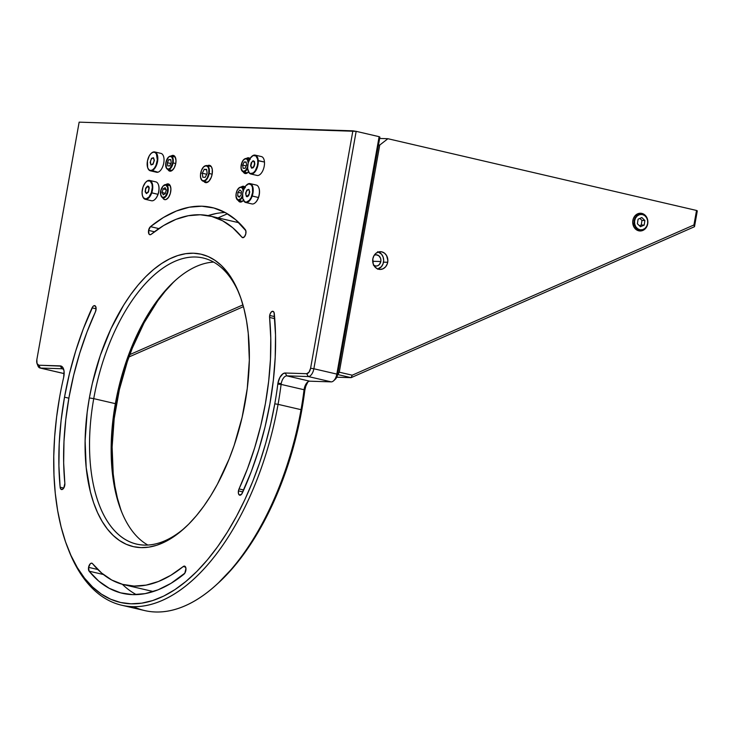 <?xml version="1.0" encoding="UTF-8"?>
<svg xmlns="http://www.w3.org/2000/svg" width="734" height="734" viewBox="0 0 734 734"><rect width="100%" height="100%" fill="white"/><g stroke="black" fill="none" stroke-linecap="round" stroke-linejoin="round"><path stroke-width="1.1" d="M241.55 169.949A6.863 3.505 -76.9 0 0 243.413 171.894A6.863 3.505 -76.9 0 0 247.578 168.205M247.597 166.893A6.533 3.34 103.1 0 1 243.046 171.481A6.533 3.34 103.1 0 1 241.229 165.031L241.725 165.113M247.624 168.114A6.863 3.505 103.1 0 1 243.339 171.884C241.367 171.059 240.642 168.774 241.183 165.04L241.229 165.031A6.533 3.34 103.1 0 1 245.055 158.838A6.533 3.34 103.1 0 1 248.184 162.709M249.597 159.25L246.441 158.516A6.863 3.505 103.1 0 1 248.542 161.709A6.863 3.505 -76.9 0 0 246.367 158.507A6.863 3.505 -76.9 0 0 243.982 159.471M242.688 165.077L246.211 165.893L242.688 165.077L244.22 161.939L246.147 162.003L246.551 165.196L245.018 168.334L243.092 168.269L242.688 165.077L244.22 161.939L246.147 162.003L246.551 165.196L245.018 168.334L243.092 168.269L242.688 165.077M246.202 162.407L244.22 161.939L246.202 162.407M248.193 162.865L247.45 159.865L246.404 158.874L245.083 158.828L243.027 160.526L241.229 165.031L241.165 168.609L242.835 171.407L245.551 170.527L247.725 166.49M166.214 167.554A6.863 3.505 -76.9 0 0 168.068 169.508A6.863 3.505 -76.9 0 0 173.105 162.93L172.673 162.856A6.533 3.34 103.1 0 1 168.141 169.159A6.533 3.34 103.1 0 1 165.893 162.645L165.893 162.645A6.533 3.34 103.1 0 1 170.426 156.342A6.533 3.34 103.1 0 1 172.673 162.856L173.105 162.93A6.863 3.505 103.1 0 1 167.994 169.49C166.022 168.664 165.306 166.389 165.838 162.645C166.838 158.296 168.6 156.122 171.105 156.131A6.863 3.505 103.1 0 1 173.105 162.93L175.738 163.535L173.105 162.93A6.863 3.505 -76.9 0 0 171.031 156.113A6.863 3.505 -76.9 0 0 168.646 157.085M167.343 162.691L170.875 163.508L167.343 162.691L168.875 159.553L170.811 159.617L171.215 162.81L169.682 165.948L167.747 165.884L167.343 162.691L168.875 159.553L170.811 159.617L171.215 162.81L169.682 165.948L167.747 165.884L167.343 162.691M170.857 160.012L168.875 159.553L170.857 160.012M165.893 162.645L166.444 168.022L168.141 169.159L170.215 168.141L172.673 162.856L172.738 159.278L171.637 156.865L169.737 156.443L168.343 157.36L165.893 162.645M636.883 230.072L640.718 230.192A8.065 6.9 -88.2 0 1 639.782 230.091L636.754 229.999L639.782 230.091A8.065 6.9 -88.2 0 1 634.112 221.365A8.065 6.9 -88.2 0 1 641.222 214.062A8.065 6.9 -88.2 0 1 642.158 214.172A8.065 6.9 91.8 0 0 640.782 214.071A8.065 6.9 91.8 0 0 634.093 221.622A8.065 6.9 91.8 0 0 639.782 230.091L639.993 229.779A7.744 6.624 -88.2 0 1 634.616 220.879A7.744 6.624 -88.2 0 1 642.278 214.493L642.158 214.172A8.065 6.9 -88.2 0 1 642.186 214.172M637.396 213.943L642.278 214.493A7.744 6.624 -88.2 0 1 647.663 223.393A7.744 6.624 -88.2 0 1 639.993 229.779L639.782 230.091A8.065 6.9 91.8 0 0 641.158 230.192A8.065 6.9 91.8 0 0 647.709 223.778A8.065 6.9 91.8 0 0 644.021 214.86M637.396 223.778L638.085 219.182L641.819 217.539L644.874 220.494L644.195 225.09L640.452 226.733L637.396 223.778L638.085 219.182L641.819 217.539L644.874 220.494L641.947 220.402L644.874 220.494L644.195 225.09L641.259 224.999L644.195 225.09L640.452 226.733L637.396 223.778M639.47 225.788L641.259 224.999L641.947 220.402L639.874 218.393M642.278 214.493L639.69 214.594L637.332 215.842L635.543 218.053L634.616 220.879L634.671 223.898L635.717 226.65L637.589 228.714L639.993 229.779L642.58 229.678L644.947 228.43L646.727 226.219L647.663 223.393L647.599 220.374L646.553 217.622L644.691 215.557L642.278 214.493M203.245 181.252A8.065 4.129 -76.9 0 0 209.172 173.508L212.144 174.197L209.172 173.508A8.065 4.129 103.1 0 1 203.162 181.234L207.566 182.261M203.162 181.234C200.859 180.27 200.024 177.591 200.648 173.196L200.703 173.187A7.744 3.964 103.1 0 1 206.07 165.719A7.744 3.964 103.1 0 1 208.74 173.444L208.814 169.196L208.08 167.068L206.07 165.719L203.612 166.93L201.52 170.288L200.51 174.674L200.621 177.426L201.933 180.289L204.171 180.793L205.823 179.702L207.309 177.646L208.74 173.444A7.744 3.964 103.1 0 1 203.364 180.913A7.744 3.964 103.1 0 1 200.703 173.187L201.199 173.27M206.694 169.893L204.217 169.315L206.63 169.398L207.135 173.389L205.217 177.307L202.804 177.233L202.3 173.242L206.713 174.261L202.3 173.242L204.217 169.315L206.694 169.893M202.3 173.242L204.217 169.315L206.63 169.398L207.135 173.389L205.217 177.307L202.804 177.233L202.3 173.242M200.648 173.196C201.832 168.068 203.887 165.508 206.814 165.517A8.065 4.129 103.1 0 1 209.172 173.508A8.065 4.129 -76.9 0 0 206.731 165.499M236.669 197.538L236.174 197.813C235.687 191.574 237.421 187.977 241.367 187.014A6.863 3.505 103.1 0 1 243.312 189.455L241.587 187.5L239.614 187.482L237.064 190.574L236.045 194.226L236.21 197.666L238.11 200.006L240.853 198.602L242.523 195.382A6.533 3.34 103.1 0 1 239.165 199.905A6.533 3.34 103.1 0 1 236.21 197.666L236.21 197.666A6.533 3.34 103.1 0 1 238.238 188.647A6.533 3.34 103.1 0 1 242.871 189.583L243.312 189.455A6.863 3.505 -76.9 0 0 240.89 186.968M243.312 189.455L243.312 189.455A6.863 3.505 103.1 0 1 243.468 190.207M236.476 198.437A6.863 3.505 -76.9 0 0 238.743 200.419A6.863 3.505 -76.9 0 0 242.541 196.611A6.863 3.505 103.1 0 1 238.266 200.373L242.403 201.336M239.853 190.014L241.44 191.326L241.137 194.932L239.238 197.235L237.642 195.932L237.954 192.326L239.853 190.014L241.44 191.326L241.137 194.932L239.238 197.235L237.642 195.932L239.89 196.455L237.642 195.932L237.954 192.326L241.293 193.097L237.954 192.326L239.853 190.014M243.119 191.803L242.871 189.583M168.343 183.922L168.325 183.913A8.065 4.129 103.1 0 0 165.93 184.601A6.863 3.505 -76.9 0 0 163.572 185.574M162.764 197.941C157.324 193.519 162.81 183.794 166.031 184.619A6.863 3.505 103.1 0 1 166.168 184.665L165.82 184.913A6.533 3.34 103.1 0 1 167.398 192.253A6.533 3.34 103.1 0 1 162.59 197.574L162.59 197.574A6.533 3.34 103.1 0 1 161.012 190.225A6.533 3.34 103.1 0 1 165.82 184.913L170.178 185.592L166.168 184.665A6.863 3.505 103.1 0 1 167.857 192.235A6.863 3.505 103.1 0 1 162.92 197.987A6.863 3.505 103.1 0 1 162.783 197.951A6.863 3.505 103.1 0 1 162.746 197.932L163.058 198.015M162.994 197.996A6.863 3.505 -76.9 0 0 167.875 192.161A6.863 3.505 -76.9 0 0 166.168 184.665M166.095 189.638L163.086 188.932L165.122 187.629L166.242 189.941L165.324 193.547L163.287 194.849L162.168 192.547L163.086 188.932L166.095 189.638M165.389 193.29L162.168 192.547L165.389 193.29M165.82 184.913L163.086 186.051L161.012 190.225L160.81 194.996L162.59 197.574L165.324 196.437L167.398 192.253L167.6 187.482L165.82 184.913M166.242 189.941L165.324 193.547L163.287 194.849L162.168 192.547L163.086 188.932L165.122 187.629L166.242 189.941M121.743 605.247L144.708 610.578A209.805 107.329 -76.9 0 0 301.032 409.673L278.067 404.342A209.805 107.329 103.1 0 1 121.743 605.247A209.805 107.329 103.1 0 1 68.409 549.509M308.271 381.625A10.487 5.367 -76.9 0 0 304.803 390.405L304.069 389.745L281.104 384.405A209.805 107.329 103.1 0 1 278.067 404.342L301.032 409.673A209.805 107.329 -76.9 0 0 304.069 389.745A8.065 4.129 103.1 0 1 307.445 382.24A8.065 4.129 103.1 0 1 309.776 381.194A8.065 4.129 -76.9 0 0 304.069 389.745A209.805 107.329 103.1 0 1 301.032 409.673A209.805 107.329 103.1 0 1 216.291 584.879A209.805 107.329 103.1 0 1 133.515 606.679M216.291 584.879L218.035 583.291A207.383 106.091 -76.9 0 0 301.802 410.104L301.032 409.673L301.802 410.104A207.383 106.091 -76.9 0 0 304.803 390.405L304.069 389.745L281.104 384.405L277.791 384.13A207.383 106.091 103.1 0 1 274.782 403.828A207.383 106.091 103.1 0 1 177.518 587.861A207.383 106.091 103.1 0 1 67.968 548.408A207.383 106.091 103.1 0 1 59.647 397.011A207.383 106.091 103.1 0 1 63.665 377.34A207.383 106.091 -76.9 0 0 59.647 397.011L56.619 416.967L54.646 436.758L53.766 456.199L53.977 475.109L55.27 493.294L57.647 510.589L61.087 526.819L65.537 541.83L70.969 555.482L77.336 567.639L84.557 578.19L92.585 587.026L101.32 594.063L110.696 599.238L120.624 602.495L130.991 603.807L141.708 603.164L152.672 600.568L163.774 596.045L174.912 589.631L185.977 581.401L196.859 571.428L207.456 559.803L217.659 546.646L227.384 532.086L236.531 516.25L245.009 499.304L252.735 481.403L259.634 462.723L265.653 443.446L270.718 423.747L274.782 403.828L278.067 404.342L274.782 403.828A207.383 106.091 -76.9 0 0 277.791 384.13A10.487 5.367 103.1 0 1 277.938 383.13L281.223 383.643A8.065 4.129 -76.9 0 0 281.104 384.405L277.791 384.13A10.487 5.367 103.1 0 1 277.938 383.13A10.487 5.367 103.1 0 1 285.214 373.01L306.674 373.698L308.271 376.542A8.065 4.129 -76.9 0 0 313.868 368.762L310.592 368.248A5.652 2.89 103.1 0 1 306.674 373.698L308.271 376.542L286.82 375.863L285.214 373.01L286.82 375.863A8.065 4.129 -76.9 0 0 281.223 383.643L277.938 383.13L279.874 377.441L282.994 373.734L285.214 373.01L306.674 373.698L309.032 372.138L310.592 368.248L352.88 130.826L79.144 122.156L36.856 359.577L79.144 122.156L356.164 131.34L313.868 368.762L310.592 368.248L352.88 130.826L356.164 131.34L313.868 368.762L336.833 374.092L379.12 136.671L356.164 131.34L379.12 136.671L336.833 374.092L337.603 374.523L379.891 137.102L379.12 136.671L379.891 137.102L337.603 374.523L336.833 374.092A8.065 4.129 103.1 0 1 333.575 380.836A8.065 4.129 103.1 0 1 331.236 381.873L309.776 381.194L331.236 381.873L308.271 376.542L286.82 375.863L309.776 381.194L286.82 375.863A8.065 4.129 103.1 0 0 281.223 383.643A8.065 4.129 103.1 0 0 281.104 384.405A209.805 107.329 -76.9 0 1 278.067 404.342A209.805 107.329 -76.9 0 1 179.665 590.521A209.805 107.329 -76.9 0 1 68.831 550.61L67.968 548.408M207.538 165.682A8.872 4.542 103.1 0 1 209.566 165.324A8.872 4.542 103.1 0 1 212.163 174.123A8.872 4.542 103.1 0 1 205.548 182.619A8.872 4.542 103.1 0 1 203.887 181.408M168.325 183.913A8.065 4.129 103.1 0 1 170.683 191.904A8.065 4.129 103.1 0 1 164.673 199.639A8.065 4.129 103.1 0 1 162.829 197.96M171.013 156.113A8.065 4.129 103.1 0 1 173.407 155.424A8.065 4.129 103.1 0 1 175.765 163.416A8.065 4.129 103.1 0 1 169.747 171.141A8.065 4.129 103.1 0 1 167.903 169.471M241.275 186.987A8.065 4.129 103.1 0 1 243.67 186.298A8.065 4.129 103.1 0 1 244.908 187.069M246.349 158.498A8.065 4.129 103.1 0 1 248.743 157.81A8.065 4.129 103.1 0 1 249.991 158.581M239.623 294.802A146.864 75.134 -76.9 0 0 162.04 268.717A146.864 75.134 -76.9 0 0 93.741 398.635L89.365 397.956A150.085 76.786 103.1 0 1 159.764 264.763A150.085 76.786 103.1 0 1 239.045 293.316A150.085 76.786 103.1 0 1 245.073 402.883A150.085 76.786 103.1 0 1 184.445 528.223A150.085 76.786 103.1 0 1 105.925 527.14A150.085 76.786 103.1 0 1 89.365 397.956L93.741 398.635A146.864 75.134 103.1 0 1 203.171 258.001A146.864 75.134 103.1 0 1 239.623 294.802M115.357 403.654L93.741 398.635L115.357 403.654A146.864 75.134 103.1 0 1 174.674 281.012A146.864 75.134 103.1 0 1 213.612 262.084A146.864 75.134 -76.9 0 0 115.357 403.654L116.385 404.232L115.357 403.654A146.864 75.134 -76.9 0 0 147.837 545.041A146.864 75.134 103.1 0 1 121.238 510.873A146.864 75.134 103.1 0 1 115.357 403.654M175.83 279.975A150.085 76.786 -76.9 0 0 116.385 404.232A150.085 76.786 -76.9 0 0 121.826 512.314M238.44 490.872L242.844 491.899L238.44 490.872A4.358 2.23 103.1 0 1 239.045 488.908L243.706 489.991L239.045 488.908L247.468 468.732L254.735 447.575L260.744 425.729L265.414 403.535L268.662 381.285L270.461 359.311L270.763 337.934L269.589 317.446A4.358 2.23 103.1 0 1 269.681 315.464L274.571 316.602L269.681 315.464A4.358 2.23 103.1 0 1 272.929 311.299A4.358 2.23 103.1 0 1 274.296 313.629A198.024 101.301 103.1 0 1 242.348 492.982A4.358 2.23 103.1 0 1 239.715 495.193A4.358 2.23 103.1 0 1 238.44 490.872L239.045 488.908A189.308 96.842 103.1 0 0 269.589 317.446L270.057 314.079L271.36 311.913L272.91 311.289L274.048 312.482L275.534 335.053L275.213 357.421L273.332 380.405L269.928 403.672L265.047 426.894L258.763 449.74L251.166 471.879L241.697 494.101L239.422 495.083L238.449 493.532L238.44 490.872M274.736 318.648L269.589 317.446L274.736 318.648M210.08 216.035A189.308 96.842 103.1 0 0 151.213 234.302L150.011 234.742L149.02 234.091L148.58 230.403L154.443 231.77L148.58 230.403A4.358 2.23 103.1 0 1 150.479 226.65A198.024 101.301 103.1 0 1 212.053 207.538A198.024 101.301 103.1 0 1 245.33 229.659A4.358 2.23 103.1 0 1 245.56 234.706A4.358 2.23 103.1 0 1 242.624 237.66A4.358 2.23 103.1 0 1 241.89 237.174L243.495 237.541L241.89 237.174L232.761 227.751L222.677 220.815L211.805 216.466L200.29 214.759L188.299 215.723L176.004 219.338L163.581 225.558L151.213 234.302A4.358 2.23 103.1 0 1 149.855 234.724A4.358 2.23 103.1 0 1 148.58 230.403L150.479 226.65L158.856 228.595L150.479 226.65L163.416 217.512L176.408 211.007L189.271 207.217L201.813 206.208L213.86 207.997L225.237 212.548L235.779 219.805L245.835 230.724L245.798 233.862L244.486 236.733L242.66 237.669L241.89 237.174A189.308 96.842 103.1 0 0 210.08 216.035L237.091 222.31A189.308 96.842 -76.9 0 1 239.091 222.815L238.816 222.741M69.024 397.314A189.308 96.842 103.1 0 1 95.392 311.932L86.97 332.107L79.703 353.265L73.694 375.111L69.024 397.314L65.776 419.554L63.977 441.529L63.665 462.906L64.849 483.394A4.358 2.23 103.1 0 1 63.931 487.761A4.358 2.23 103.1 0 1 61.509 489.541A4.358 2.23 103.1 0 1 60.133 487.211A198.024 101.301 103.1 0 1 64.509 397.167L68.868 398.186L64.509 397.167A198.024 101.301 103.1 0 1 92.08 307.858L96.117 308.794L92.08 307.858A4.358 2.23 103.1 0 1 94.723 305.647A4.358 2.23 103.1 0 1 95.392 311.932L96.126 308.675L95.457 306.133L93.787 305.794L92.869 306.573L83.272 328.96L75.675 351.1L69.381 373.945L64.509 397.167L61.105 420.435L59.225 443.419L58.904 465.787L60.133 487.211L63.766 488.055L60.133 487.211L60.454 488.532L61.931 489.56L63.739 488.101L64.849 483.394A189.308 96.842 103.1 0 1 69.024 397.314M124.358 584.814A189.308 96.842 103.1 0 0 183.225 566.538L185.61 567.098L183.225 566.538L184.996 566.309L185.95 568.455L184.83 573.171L171.022 583.328L158.03 589.842L145.167 593.622L132.625 594.632L120.578 592.843L109.201 588.292L98.659 581.034L89.108 571.18L103.411 574.511L89.108 571.18L88.566 567.354L97.787 569.501L88.566 567.354A4.358 2.23 103.1 0 1 91.814 563.18A4.358 2.23 103.1 0 1 92.539 563.666L101.677 573.089L111.751 580.025L122.633 584.374L134.148 586.081L146.139 585.117L158.434 581.502L170.857 575.282L183.225 566.538A4.358 2.23 103.1 0 1 184.583 566.125A4.358 2.23 103.1 0 1 185.959 569.63A4.358 2.23 103.1 0 1 183.959 574.19A198.024 101.301 103.1 0 1 122.385 593.301A198.024 101.301 103.1 0 1 89.108 571.18A4.358 2.23 103.1 0 1 88.566 567.354L90.3 563.74L91.511 563.152L92.539 563.666A189.308 96.842 103.1 0 0 124.358 584.814L151.369 591.09A189.308 96.842 -76.9 0 0 153.388 591.512L151.287 591.072M122.358 584.301A198.024 101.301 -76.9 0 0 136.313 594.623M225.136 212.493A198.024 101.301 -76.9 0 0 208.061 215.603L216.282 213.493M185.619 527.14A146.864 75.134 103.1 0 1 136.671 544.096A146.864 75.134 103.1 0 1 93.741 398.635A146.864 75.134 -76.9 0 0 185.619 527.15M60.252 365.89A10.487 5.367 103.1 0 1 63.445 368.688A10.487 5.367 103.1 0 1 63.665 377.34L64.051 371.138L63.096 367.936L61.344 366.147L38.801 365.211L40.398 368.055L61.858 368.734L60.252 365.89L61.858 368.734L62.674 368.927L61.858 368.734A8.065 4.129 103.1 0 1 62.28 368.789A8.065 4.129 103.1 0 1 63.84 369.964A8.065 4.129 -76.9 0 0 61.858 368.734L40.398 368.055L38.801 365.211A5.652 2.89 103.1 0 1 37.085 363.697A5.652 2.89 103.1 0 1 36.856 359.577L37.012 363.523L38.801 365.211L60.252 365.89M37.085 363.697L37.948 365.899A8.065 4.129 -76.9 0 0 40.398 368.055A8.065 4.129 103.1 0 1 39.985 368A8.065 4.129 103.1 0 1 37.572 364.559M248.514 171.839A8.065 4.129 103.1 0 1 245.092 173.527A8.065 4.129 103.1 0 1 243.248 171.857M243.44 200.327A8.065 4.129 103.1 0 1 240.018 202.024A8.065 4.129 103.1 0 1 238.165 200.345M207.227 165.875L209.97 165.462L211.401 166.82L212.245 169.26L212.163 174.123L211.218 177.445L208.823 181.298L206.006 182.683L203.703 181.133M165.352 185.124L167.912 183.858L169.994 185.271L170.912 188.867L170.334 193.446L168.462 197.464L165.939 199.565L164.306 199.51L162.544 197.281M170.426 156.626L172.985 155.369L175.077 156.773L175.986 160.379L175.765 163.416L174.27 167.792L171.875 170.646L169.38 171.022L167.618 168.783M243.807 199.85L242.137 201.52L240.431 202.079L238.935 201.419L237.88 199.666M240.688 187.509L243.248 186.243L245.339 187.656M248.881 171.361L247.211 173.031L245.505 173.582L244.009 172.93L242.963 171.169M245.762 159.021L248.321 157.755L250.413 159.168M89.365 397.956L92.31 383.533L100.329 355.329L110.917 328.86L123.67 305.133L130.707 294.591L138.102 285.067L145.772 276.654L153.645 269.442L161.654 263.478L169.71 258.845L177.747 255.57L185.684 253.689L193.437 253.221L200.942 254.166L208.126 256.533L214.906 260.276L221.237 265.369L227.045 271.763L232.274 279.397L236.871 288.196L240.807 298.077L244.027 308.941L246.514 320.694L248.239 333.208L249.331 360.055L247.266 388.442L242.128 417.307L234.109 445.51L229.109 459.034L217.383 484.247L210.768 495.707L203.731 506.249L196.336 515.773L188.666 524.186L180.793 531.407L172.784 537.361L164.728 541.995L156.691 545.27L148.754 547.151L141.001 547.619L133.496 546.674L126.312 544.316L119.532 540.563L113.201 535.471L107.393 529.076L102.164 521.443L97.558 512.644L93.631 502.762L90.401 491.899L86.199 467.631L85.107 440.795L87.172 412.398L89.365 397.956M333.575 380.836L335.319 379.239A5.652 2.89 -76.9 0 0 337.603 374.523L351.109 377.661L352.21 375.193L339.282 372.193L337.603 374.523L351.109 377.661L694.483 226.714L697.3 210.887L696.529 210.456L387.901 138.717L379.735 145.057L378.487 145.02L379.735 145.057L339.282 372.193L352.21 375.193L351.109 377.661L336.75 377.212L351.109 377.661L694.483 226.714L697.3 210.887L696.529 210.456L693.942 224.962L694.483 226.714L693.942 224.962L352.21 375.193L693.942 224.962L696.529 210.456L387.901 138.717L379.652 138.451L387.901 138.717L379.735 145.057L339.282 372.193L334.878 379.588M39.985 368L62.94 373.34A8.065 4.129 -76.9 0 0 63.363 373.395L64.161 373.413L63.363 373.395A8.065 4.129 103.1 0 1 62.546 373.202M217.906 583.411L234.467 566.088L244.679 552.931L254.395 538.361L263.543 522.535L272.02 505.579L279.746 487.679L286.655 468.998L292.664 449.722L297.729 430.023L301.802 410.104A207.383 106.091 -76.9 0 0 304.803 390.405L305.803 386.185L307.592 382.542M120.642 509.038L117.422 498.175L114.935 486.431L113.21 473.916L112.118 447.07L114.183 418.674L119.33 389.818L127.34 361.605L132.34 348.09L144.066 322.868L157.727 300.867L165.113 291.343L172.784 282.939M63.363 373.395L40.398 368.055L63.363 373.395M313.868 368.762A8.065 4.129 103.1 0 1 308.271 376.542L331.236 381.873A8.065 4.129 -76.9 0 0 336.833 374.092L313.868 368.762M128.973 356.963L243.431 306.647L128.973 356.963M242.945 304.876L129.835 354.595L242.945 304.876M255.359 202.63A9.358 4.789 -76.9 0 0 255.469 202.529A9.358 4.789 -76.9 0 0 258.542 197.464L258.542 197.464A9.358 4.789 -76.9 0 0 258.873 187.876L258.763 187.583A9.68 4.955 103.1 0 1 258.414 197.501L251.78 195.895A9.358 4.789 103.1 0 1 243.165 199.666A9.358 4.789 103.1 0 1 243.504 190.088A9.358 4.789 103.1 0 1 246.569 185.023A9.358 4.789 103.1 0 1 251.936 185.885A9.358 4.789 103.1 0 1 251.78 195.895L252.193 196.051A9.68 4.955 -76.9 0 0 252.358 185.702A9.68 4.955 -76.9 0 0 246.798 184.803A9.68 4.955 -76.9 0 0 246.688 184.913A9.68 4.955 103.1 0 1 250.111 183.619A9.68 4.955 103.1 0 1 252.193 196.051L258.414 197.501A9.68 4.955 -76.9 0 0 256.322 185.069L250.111 183.619M245.725 202.483A9.68 4.955 103.1 0 1 243.22 199.813A9.68 4.955 -76.9 0 0 243.284 199.96A9.68 4.955 -76.9 0 0 252.193 196.051A9.68 4.955 103.1 0 1 245.725 202.483L251.936 203.933A9.68 4.955 -76.9 0 0 258.414 197.501A9.68 4.955 103.1 0 1 255.239 202.74L255.469 202.529M243.504 190.088L242.66 193.638L242.835 198.62L244.624 201.703L246.441 202.144L249.413 200.244L251.12 197.538L252.624 192.336L252.45 187.363L251.413 185.014L248.844 183.83L245.881 185.739L243.504 190.088M246.147 191.941L247.716 189.785L248.734 189.84L249.386 190.95L249.147 194.042L247.211 196.308L245.899 195.024L246.147 191.941M227.421 213.796L218.007 217.87L227.421 213.796M373.358 265.13L376.028 266.084L377.882 265.653L379.46 264.423L380.808 261.533L372.688 261.276L380.808 261.533L380.909 260.432L380.561 258.267L378.799 255.735L376.12 254.781L374.248 255.23A5.652 4.826 -88.2 0 1 376.258 254.79A5.652 4.826 -88.2 0 1 380.808 261.533A5.652 4.826 -88.2 0 1 375.9 266.075A5.652 4.826 -88.2 0 1 373.918 265.506M377.9 269.029A8.872 7.588 91.8 0 0 383.506 262.157L387.69 262.295A8.872 7.588 -88.2 0 1 379.983 269.433A8.872 7.588 -88.2 0 1 372.835 258.836L373.991 255.634L376.111 253.184L378.854 251.863L381.818 251.863L384.543 253.184L386.616 255.634L387.855 260.561L387.249 263.956L385.579 266.837L383.102 268.763L380.194 269.442L377.294 268.763L374.845 266.846L373.221 263.965L372.835 258.836A8.872 7.588 -88.2 0 1 380.542 251.689A8.872 7.588 -88.2 0 1 387.69 262.295L383.506 262.157A8.872 7.588 91.8 0 0 378.441 251.973M639.525 214.016A8.872 7.588 91.8 0 0 638.479 213.521M647.562 224.586A8.872 7.588 -88.2 0 1 640.02 230.981A8.872 7.588 -88.2 0 1 632.873 220.383A8.872 7.588 -88.2 0 1 640.58 213.236A8.872 7.588 -88.2 0 1 647.709 220.099M637.938 230.568A8.872 7.588 91.8 0 0 639.02 230.146M647.727 223.833L646.571 227.035L644.452 229.485L641.709 230.815L638.745 230.815L636.02 229.494L633.947 227.045L632.708 222.118L633.314 218.714L634.983 215.842L637.461 213.915L640.369 213.236L643.268 213.906L645.718 215.833L647.755 220.374M377.625 251.725L381.497 254.157L383.111 257.028L383.662 260.423L383.056 263.827L381.396 266.708L377.487 269.139M249.762 191.969L248.881 189.381L246.899 190.005L245.578 193.281L246.404 196.602L247.569 196.648L248.762 195.464L249.762 191.969M148.442 192.051L149.25 187.831L148.626 186.363L147.516 186.051L145.635 188.207L145.13 191.785L146.461 193.602L148.442 192.051M154.902 199.446A9.358 4.789 -76.9 0 0 155.021 199.345A9.358 4.789 -76.9 0 0 158.085 194.281L158.085 194.281A9.358 4.789 -76.9 0 0 158.425 184.702L158.305 184.408A9.68 4.955 103.1 0 1 157.957 194.317L151.332 192.712A9.358 4.789 103.1 0 1 142.708 196.483A9.358 4.789 103.1 0 1 143.047 186.904A9.358 4.789 103.1 0 1 146.121 181.839A9.358 4.789 103.1 0 1 151.488 182.702A9.358 4.789 103.1 0 1 151.332 192.712L151.745 192.868A9.68 4.955 -76.9 0 0 151.901 182.527A9.68 4.955 -76.9 0 0 146.35 181.628A9.68 4.955 -76.9 0 0 146.231 181.729A9.68 4.955 103.1 0 1 149.653 180.436A9.68 4.955 103.1 0 1 151.745 192.868L157.957 194.317A9.68 4.955 -76.9 0 0 155.865 181.885L149.653 180.436M145.268 199.299A9.68 4.955 103.1 0 1 142.772 196.629A9.68 4.955 -76.9 0 0 142.827 196.776A9.68 4.955 -76.9 0 0 151.745 192.868A9.68 4.955 103.1 0 1 145.268 199.299L151.479 200.749A9.68 4.955 -76.9 0 0 157.957 194.317A9.68 4.955 103.1 0 1 154.782 199.556L155.021 199.345M143.047 186.904L142.075 192.235L142.387 195.437L143.424 197.785L145.993 198.969L148.956 197.061L151.332 192.712L152.314 187.381L152.002 184.179L150.204 181.096L147.396 180.949L145.424 182.555L143.047 186.904M145.69 188.757L147.626 186.491L148.929 187.766L148.452 191.455L146.754 193.125L145.451 191.849L145.69 188.757M250.799 173.995A9.68 4.955 103.1 0 1 248.294 171.325A9.68 4.955 -76.9 0 0 248.358 171.472A9.68 4.955 -76.9 0 0 254.625 172.279A9.68 4.955 -76.9 0 0 258.249 160.599A9.68 4.955 103.1 0 1 256.129 170.15A9.68 4.955 103.1 0 1 250.799 173.995L257.01 175.435A9.68 4.955 -76.9 0 0 262.341 171.6A9.68 4.955 -76.9 0 0 264.46 162.04L257.799 160.663A9.358 4.789 103.1 0 1 254.303 171.958A9.358 4.789 103.1 0 1 248.239 171.178A9.358 4.789 103.1 0 1 247.633 168.334A9.358 4.789 103.1 0 1 251.643 156.525A9.358 4.789 103.1 0 1 257.799 160.663L258.249 160.599A9.68 4.955 -76.9 0 0 251.881 156.314A9.68 4.955 -76.9 0 0 251.762 156.425A9.68 4.955 103.1 0 1 255.184 155.131A9.68 4.955 103.1 0 1 258.249 160.599L264.46 162.04A9.68 4.955 -76.9 0 0 261.396 156.571L255.184 155.131M247.633 168.334L248.835 172.325L250.413 173.563L253.349 172.839L255.248 170.738L257.295 165.948L257.827 162.37L257.588 159.113L255.872 155.892L253.092 155.571L250.193 158.26L248.147 163.049L247.633 168.334M250.881 165.884L251.808 162.242L252.854 161.269L253.863 161.379L254.57 163.728L253.634 166.756L251.881 167.783L250.881 165.884M150.342 170.811A9.68 4.955 103.1 0 1 147.846 168.141A9.68 4.955 -76.9 0 0 147.901 168.288A9.68 4.955 -76.9 0 0 151.745 170.756A9.68 4.955 103.1 0 1 150.342 170.811L156.553 172.251A9.68 4.955 -76.9 0 0 157.957 172.206L151.507 170.38A9.358 4.789 103.1 0 1 147.791 167.994A9.358 4.789 103.1 0 1 151.195 153.342A9.358 4.789 103.1 0 1 153.03 152.25L153.323 152.002A9.68 4.955 -76.9 0 0 151.424 153.131A9.68 4.955 -76.9 0 0 151.305 153.241A9.68 4.955 103.1 0 1 153.323 152.002L153.03 152.25A9.358 4.789 103.1 0 1 157.333 159.865A9.358 4.789 103.1 0 1 151.507 170.38L151.745 170.756A9.68 4.955 -76.9 0 0 157.773 159.874A9.68 4.955 -76.9 0 0 153.323 152.002A9.68 4.955 103.1 0 1 154.727 151.947A9.68 4.955 103.1 0 1 157.617 161.186A9.68 4.955 103.1 0 1 151.745 170.756L157.957 172.206A9.68 4.955 -76.9 0 0 163.829 162.636A9.68 4.955 -76.9 0 0 160.939 153.388L154.727 151.947M153.03 152.25L151.03 153.498L149.222 155.929L147.442 160.975L147.635 167.563L148.819 169.664L150.534 170.49L152.507 169.921L154.452 168.049L156.058 165.15L157.333 159.865L156.388 153.883L154.911 152.388L153.03 152.25M152.544 158.03L153.755 158.627L154.103 160.792L153.057 163.755L151.635 164.636L150.773 164.012L150.433 161.847L151.167 159.37L152.544 158.03M154.388 160.296L153.507 157.709L151.525 158.324L150.149 162.342L151.03 164.93L153.011 164.306L154.388 160.296M254.45 161.471L253.074 160.737L251.184 162.838L250.597 165.746L251.588 168.178L253.184 167.774L254.258 166.159L254.808 163.976L254.45 161.471M243.339 171.884L247.477 172.848M246.441 158.516C243.936 158.507 242.183 160.682 241.183 165.04M167.994 169.49L172.141 170.453M171.105 156.131L175.252 157.094M640.718 230.192C649.067 230.962 650.48 215.255 642.167 214.172M206.814 165.517L211.227 166.545M241.367 187.014L244.523 187.748M236.174 197.813L238.266 200.373M166.031 184.619L170.169 185.583"/></g></svg>
